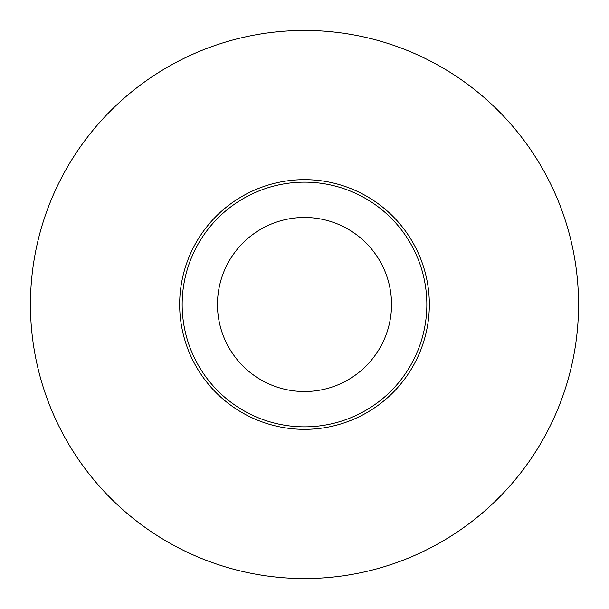 <?xml version="1.0" encoding="UTF-8"?>
<svg xmlns="http://www.w3.org/2000/svg" width="609" height="609" viewBox="0 0 609 609"><rect width="100%" height="100%" fill="white"/><g stroke="black" fill="none" stroke-linecap="round" stroke-linejoin="round"><path stroke-width="0.91" d="M391.526 304.5A87.026 87.026 0 0 1 304.5 391.526A87.026 87.026 0 0 1 217.474 304.5A87.026 87.026 0 0 1 304.5 217.474A87.026 87.026 0 0 1 391.526 304.5M304.5 426.84A122.34 122.34 0 0 1 182.16 304.5A122.34 122.34 0 0 1 304.5 182.16A122.34 122.34 0 0 1 426.84 304.5A122.34 122.34 0 0 1 304.5 426.84M304.5 578.55A274.05 274.05 0 0 0 578.55 304.5A274.05 274.05 0 0 0 304.5 30.45A274.05 274.05 0 0 0 30.45 304.5A274.05 274.05 0 0 0 304.5 578.55M304.5 179.663A124.837 124.837 0 0 0 179.663 304.5A124.837 124.837 0 0 0 304.5 429.337A124.837 124.837 0 0 0 429.337 304.5A124.837 124.837 0 0 0 304.5 179.663"/></g></svg>
